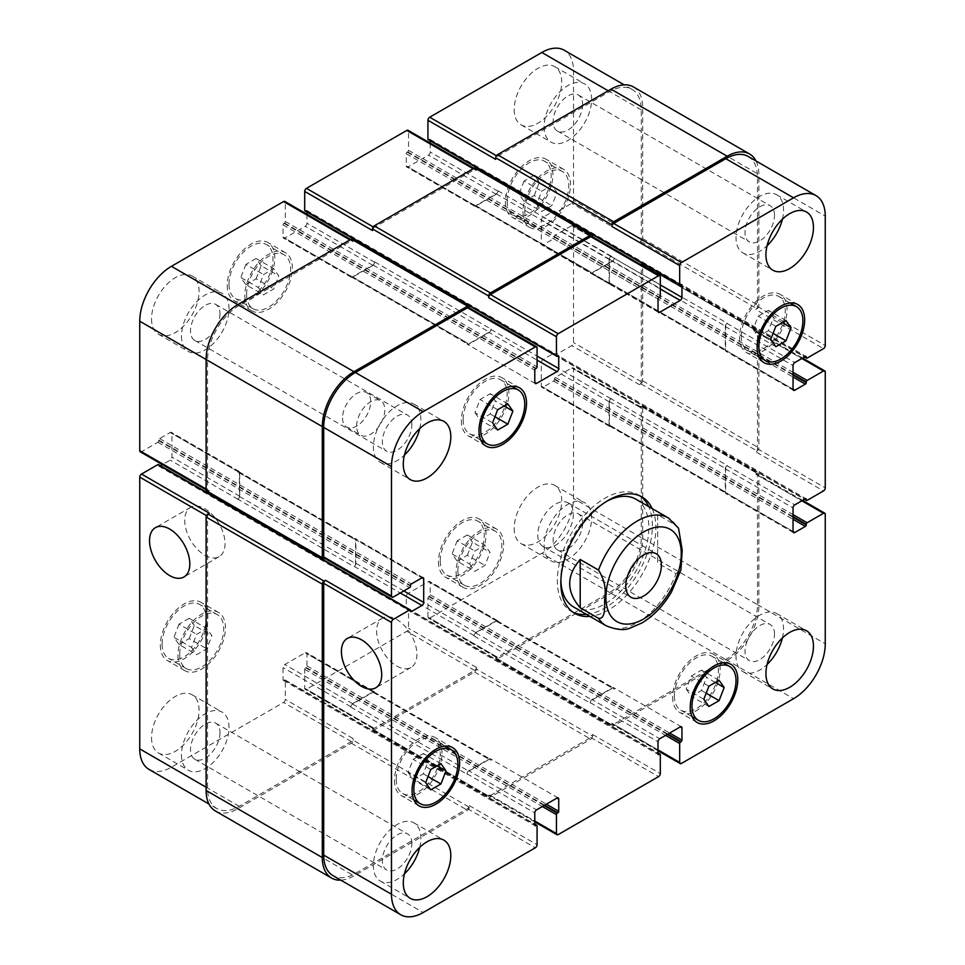 <?xml version="1.0" encoding="UTF-8"?>
<svg xmlns="http://www.w3.org/2000/svg" width="965" height="965" viewBox="0 0 965 965"><rect width="100%" height="100%" fill="white"/><g stroke="black" fill="none" stroke-linecap="round" stroke-linejoin="round"><path stroke-width="0.72" stroke-dasharray="4.83 3.62" d="M586.431 614.367A67.224 38.805 120 0 0 652.388 525.696A67.224 38.805 120 0 0 648.661 506.565M640.169 496.022A67.224 38.805 120 0 0 638.456 494.924A67.224 38.805 120 0 0 571.244 533.729A67.224 38.805 120 0 0 571.244 611.352A67.224 38.805 120 0 0 573.053 612.293M573.729 607.045A62.243 35.934 120 0 0 621.689 590.363A62.243 35.934 120 0 0 648.866 527.734A62.243 35.934 120 0 0 635.971 499.231M606.575 501.366A62.243 35.934 120 0 0 560.87 580.52M652.183 508.603A67.224 38.805 -60 0 1 655.898 527.734A67.224 38.805 -60 0 1 589.941 616.406M537.77 534.948A25.162 14.523 120 0 0 542.981 546.467A25.162 14.523 120 0 0 568.144 531.944A25.162 14.523 120 0 0 568.144 502.886A25.162 14.523 120 0 0 548.747 509.629A25.162 14.523 120 0 0 537.77 534.948M204.882 555.261A28.492 16.453 -120 0 0 219.127 556.672A28.492 16.453 -120 0 0 219.127 523.778A28.492 16.453 -120 0 0 190.636 507.325A28.492 16.453 -120 0 0 186.269 530.159A28.492 16.453 -120 0 0 204.882 555.261M396.772 666.043A28.492 16.453 -120 0 0 411.018 667.454A28.492 16.453 -120 0 0 411.018 634.56A28.492 16.453 -120 0 0 382.514 618.107A28.492 16.453 -120 0 0 378.147 640.941A28.492 16.453 -120 0 0 396.772 666.043M678.504 528.12L675.97 525.346L657.66 514.767L657.66 563.041L675.97 573.62L680.94 569.917M657.66 514.767L657.66 563.041M191.54 647.431L196.631 654.668L206.787 648.794L211.878 635.694L206.787 628.468L196.631 634.331L191.54 647.431L173.941 637.274L179.02 644.499L196.631 654.668M179.02 644.499L189.188 638.637L206.787 648.794M189.188 638.637L194.267 625.537L211.878 635.694M194.267 625.537L189.188 618.3L206.787 628.468M189.188 618.3L179.02 624.174L196.631 634.331M179.02 624.174L173.941 637.274M469.69 564.091L474.78 571.316L484.937 565.454L490.027 552.354L484.937 545.129L474.78 550.991L469.69 564.091L452.09 553.922L457.169 561.16L474.78 571.316M457.169 561.16L467.337 555.285L484.937 565.454M467.337 555.285L472.416 542.197L490.027 552.354M472.416 542.197L467.337 534.96L484.937 545.129M467.337 534.96L457.169 540.834L474.78 550.991M457.169 540.834L452.09 553.922M536.588 204.291L541.679 211.516L551.835 205.654L556.926 192.554L551.835 185.316L541.679 191.191L536.588 204.291L518.989 194.122L524.067 201.359L541.679 211.516M524.067 201.359L534.236 195.485L551.835 205.654M534.236 195.485L539.314 182.385L556.926 192.554M539.314 182.385L534.236 175.16L551.835 185.316M534.236 175.16L524.067 181.022L541.679 191.191M524.067 181.022L518.989 194.122M258.439 287.63L263.529 294.856L273.686 288.993L278.776 275.894L273.686 268.668L263.529 274.53L258.439 287.63L240.84 277.462L245.918 284.699L263.529 294.856M245.918 284.699L256.087 278.825L273.686 288.993M256.087 278.825L261.165 265.725L278.776 275.894M261.165 265.725L256.087 258.499L273.686 268.668M256.087 258.499L245.918 264.374L263.529 274.53M245.918 264.374L240.84 277.462M524.755 211.13A31.121 17.973 120 0 0 531.196 225.376A31.121 17.973 120 0 0 562.318 207.403A31.121 17.973 120 0 0 562.318 171.468A31.121 17.973 120 0 0 538.337 179.804A31.121 17.973 120 0 0 524.755 211.13M507.144 200.961A31.121 17.973 -60 0 1 520.726 169.647A31.121 17.973 -60 0 1 544.706 161.3A31.121 17.973 -60 0 1 544.706 197.234A31.121 17.973 -60 0 1 513.597 215.207A31.121 17.973 -60 0 1 507.144 200.961M522.994 212.143A33.606 19.409 120 0 0 529.954 227.523A33.606 19.409 120 0 0 563.56 208.126A33.606 19.409 120 0 0 563.56 169.309A33.606 19.409 120 0 0 537.662 178.32A33.606 19.409 120 0 0 522.994 212.143M505.383 201.975A33.606 19.409 120 0 0 512.343 217.366A33.606 19.409 120 0 0 545.961 197.958A33.606 19.409 120 0 0 545.961 159.153A33.606 19.409 120 0 0 520.063 168.151A33.606 19.409 120 0 0 505.383 201.975M246.606 294.47A31.121 17.973 120 0 0 253.047 308.716A31.121 17.973 120 0 0 284.168 290.742A31.121 17.973 120 0 0 284.168 254.808A31.121 17.973 120 0 0 260.188 263.143A31.121 17.973 120 0 0 246.606 294.47M228.995 284.301A31.121 17.973 -60 0 1 242.577 252.987A31.121 17.973 -60 0 1 266.557 244.652A31.121 17.973 -60 0 1 266.557 280.586A31.121 17.973 -60 0 1 235.448 298.547A31.121 17.973 -60 0 1 228.995 284.301M244.845 295.483A33.606 19.409 120 0 0 251.805 310.875A33.606 19.409 120 0 0 285.411 291.466A33.606 19.409 120 0 0 285.411 252.649A33.606 19.409 120 0 0 259.513 261.66A33.606 19.409 120 0 0 244.845 295.483M227.233 285.314A33.606 19.409 120 0 0 234.193 300.706A33.606 19.409 120 0 0 267.812 281.298A33.606 19.409 120 0 0 267.812 242.492A33.606 19.409 120 0 0 241.901 251.491A33.606 19.409 120 0 0 227.233 285.314M179.707 654.27A31.121 17.973 120 0 0 186.149 668.516A31.121 17.973 120 0 0 217.27 650.555A31.121 17.973 120 0 0 217.27 614.609A31.121 17.973 120 0 0 193.29 622.956A31.121 17.973 120 0 0 179.707 654.27M162.096 644.101A31.121 17.973 -60 0 1 175.69 612.787A31.121 17.973 -60 0 1 199.671 604.452A31.121 17.973 -60 0 1 199.671 640.386A31.121 17.973 -60 0 1 168.549 658.347A31.121 17.973 -60 0 1 162.096 644.101M177.946 655.283A33.606 19.409 120 0 0 184.906 670.675A33.606 19.409 120 0 0 218.512 651.266A33.606 19.409 120 0 0 218.512 612.461A33.606 19.409 120 0 0 192.614 621.46A33.606 19.409 120 0 0 177.946 655.283M160.335 645.127A33.606 19.409 120 0 0 167.295 660.506A33.606 19.409 120 0 0 200.913 641.11A33.606 19.409 120 0 0 200.913 602.293A33.606 19.409 120 0 0 175.015 611.303A33.606 19.409 120 0 0 160.335 645.127M457.856 570.93A31.121 17.973 120 0 0 464.298 585.176A31.121 17.973 120 0 0 495.419 567.203A31.121 17.973 120 0 0 495.419 531.269A31.121 17.973 120 0 0 471.439 539.604A31.121 17.973 120 0 0 457.856 570.93M440.245 560.762A31.121 17.973 -60 0 1 453.84 529.447A31.121 17.973 -60 0 1 477.82 521.112A31.121 17.973 -60 0 1 477.82 557.046A31.121 17.973 -60 0 1 446.699 575.007A31.121 17.973 -60 0 1 440.245 560.762M456.095 571.943A33.606 19.409 120 0 0 463.055 587.335A33.606 19.409 120 0 0 496.661 567.927A33.606 19.409 120 0 0 496.661 529.122A33.606 19.409 120 0 0 470.763 538.12A33.606 19.409 120 0 0 456.095 571.943M438.484 561.775A33.606 19.409 120 0 0 445.444 577.167A33.606 19.409 120 0 0 479.062 557.758A33.606 19.409 120 0 0 479.062 518.953A33.606 19.409 120 0 0 453.164 527.952A33.606 19.409 120 0 0 438.484 561.775M544.115 545.514A33.606 19.409 120 0 0 551.075 560.906A33.606 19.409 120 0 0 584.681 541.498A33.606 19.409 120 0 0 584.681 502.693A33.606 19.409 120 0 0 558.783 511.691A33.606 19.409 120 0 0 544.115 545.514M582.631 523.283A20.856 12.038 -60 0 1 573.524 544.272A20.856 12.038 -60 0 1 557.456 549.857A20.856 12.038 -60 0 1 557.456 525.78A20.856 12.038 -60 0 1 578.312 513.742A20.856 12.038 -60 0 1 582.631 523.283M514.188 528.241A33.606 19.409 120 0 0 521.148 543.621A33.606 19.409 120 0 0 554.754 524.224A33.606 19.409 120 0 0 554.754 485.407A33.606 19.409 120 0 0 528.856 494.418A33.606 19.409 120 0 0 514.188 528.241M151.541 737.61A33.606 19.409 120 0 0 158.501 753.002A33.606 19.409 120 0 0 192.107 733.593A33.606 19.409 120 0 0 192.107 694.788A33.606 19.409 120 0 0 166.209 703.787A33.606 19.409 120 0 0 151.541 737.61M181.468 754.895A33.606 19.409 120 0 0 188.428 770.275A33.606 19.409 120 0 0 222.034 750.879A33.606 19.409 120 0 0 222.034 712.061A33.606 19.409 120 0 0 196.136 721.072A33.606 19.409 120 0 0 181.468 754.895M219.972 732.664A20.856 12.038 -60 0 1 210.877 753.641A20.856 12.038 -60 0 1 194.809 759.226A20.856 12.038 -60 0 1 194.809 735.149A20.856 12.038 -60 0 1 215.653 723.111A20.856 12.038 -60 0 1 219.972 732.664M181.468 336.134A33.606 19.409 120 0 0 188.428 351.525A33.606 19.409 120 0 0 222.034 332.117A33.606 19.409 120 0 0 222.034 293.312A33.606 19.409 120 0 0 196.136 302.31A33.606 19.409 120 0 0 181.468 336.134M219.972 313.902A20.856 12.038 -60 0 1 210.877 334.891A20.856 12.038 -60 0 1 194.809 340.476A20.856 12.038 -60 0 1 194.809 316.399A20.856 12.038 -60 0 1 215.653 304.361A20.856 12.038 -60 0 1 219.972 313.902M151.541 318.86A33.606 19.409 120 0 0 158.501 334.252A33.606 19.409 120 0 0 192.107 314.843A33.606 19.409 120 0 0 192.107 276.026A33.606 19.409 120 0 0 166.209 285.037A33.606 19.409 120 0 0 151.541 318.86M514.188 109.491A33.606 19.409 120 0 0 521.148 124.871A33.606 19.409 120 0 0 554.754 105.462A33.606 19.409 120 0 0 554.754 66.657A33.606 19.409 120 0 0 528.856 75.656A33.606 19.409 120 0 0 514.188 109.491M544.115 126.765A33.606 19.409 120 0 0 551.075 142.145A33.606 19.409 120 0 0 584.681 122.748A33.606 19.409 120 0 0 584.681 83.931A33.606 19.409 120 0 0 558.783 92.942A33.606 19.409 120 0 0 544.115 126.765M582.631 104.534A20.856 12.038 -60 0 1 573.524 125.51A20.856 12.038 -60 0 1 557.456 131.107A20.856 12.038 -60 0 1 557.456 107.019A20.856 12.038 -60 0 1 578.312 94.98A20.856 12.038 -60 0 1 582.631 104.534M149.02 769.407A44.812 25.874 120 0 0 171.432 767.187L283.565 702.448A2.485 1.435 120 0 0 285.326 699.396L285.326 680.494A1.242 0.724 120 0 0 284.446 679.987L283.927 680.289A1.242 0.724 -60 0 1 283.047 679.782L283.047 667.587A2.485 1.435 -60 0 1 284.808 664.535L305.23 652.75A2.485 1.435 -60 0 1 306.472 652.63A2.485 1.435 -60 0 1 306.979 653.763L306.979 665.959A1.242 0.724 -60 0 1 306.098 667.49L305.579 667.792A1.242 0.724 120 0 0 304.699 669.312L304.699 688.214A2.485 1.435 120 0 0 305.205 689.36A2.485 1.435 120 0 0 306.46 689.239L406.796 631.303A2.485 1.435 120 0 0 408.557 628.251L408.557 609.349A1.242 0.724 120 0 0 407.676 608.843L407.158 609.144A1.242 0.724 -60 0 1 406.277 608.638L406.277 596.442A2.485 1.435 -60 0 1 408.038 593.391L428.46 581.606A2.485 1.435 -60 0 1 429.702 581.473A2.485 1.435 -60 0 1 430.209 582.619L430.209 594.814A1.242 0.724 -60 0 1 429.341 596.334L428.81 596.647A1.242 0.724 120 0 0 427.929 598.167L427.929 617.069A2.485 1.435 120 0 0 428.448 618.215A2.485 1.435 120 0 0 429.69 618.095L541.823 553.343A44.812 25.874 120 0 0 573.512 498.459L573.512 368.968A2.485 1.435 120 0 0 573.005 367.834A2.485 1.435 120 0 0 571.75 367.955L555.382 377.411A1.242 0.724 120 0 0 554.501 378.931L554.501 379.547A1.242 0.724 -60 0 1 553.62 381.066L543.054 387.17A2.485 1.435 -60 0 1 541.811 387.291A2.485 1.435 -60 0 1 541.305 386.145L541.305 362.563A2.485 1.435 -60 0 1 543.054 359.523L553.62 353.419A1.242 0.724 -60 0 1 554.501 353.926L554.501 354.541A1.242 0.724 120 0 0 555.382 355.048L571.75 345.591A2.485 1.435 120 0 0 573.512 342.551L573.512 226.678A2.485 1.435 120 0 0 573.005 225.533A2.485 1.435 120 0 0 571.75 225.665L555.382 235.11A1.242 0.724 120 0 0 554.501 236.642L554.501 237.245A1.242 0.724 -60 0 1 553.62 238.777L543.054 244.869A2.485 1.435 -60 0 1 541.811 244.989A2.485 1.435 -60 0 1 541.305 243.856L541.305 220.273A2.485 1.435 -60 0 1 543.054 217.222L553.62 211.13A1.242 0.724 -60 0 1 554.501 211.637L554.501 212.24A1.242 0.724 120 0 0 555.382 212.746L571.75 203.301A2.485 1.435 120 0 0 573.512 200.25L573.512 70.759A44.812 25.874 120 0 0 564.236 50.252M160.528 465.721L159.635 466.24A1.242 0.724 -60 0 1 158.755 465.733L158.755 465.118A1.242 0.724 120 0 0 158.501 464.551M140.263 451.825A2.485 1.435 120 0 0 141.505 451.704L157.874 442.247A1.242 0.724 120 0 0 158.755 440.728L158.755 440.112A1.242 0.724 -60 0 1 159.635 438.593L170.202 432.489A2.485 1.435 -60 0 1 171.444 432.368A2.485 1.435 -60 0 1 171.963 433.514L171.963 457.084A2.485 1.435 -60 0 1 170.202 460.136L162.422 464.623M306.979 214.242L306.979 223.217A2.485 1.435 -60 0 1 305.23 226.268L284.808 238.053A2.485 1.435 -60 0 1 283.553 238.186A2.485 1.435 -60 0 1 283.047 237.04L283.047 224.845A1.242 0.724 -60 0 1 283.927 223.325L284.446 223.012A1.242 0.724 120 0 0 285.326 221.492L285.326 202.59A2.485 1.435 120 0 0 284.82 201.444M304.952 210.877A1.242 0.724 120 0 0 305.579 210.816L306.098 210.515A1.242 0.724 -60 0 1 306.979 211.021L306.979 212.047M430.209 143.097L430.209 152.072A2.485 1.435 -60 0 1 428.46 155.124L408.038 166.909A2.485 1.435 -60 0 1 406.784 167.029A2.485 1.435 -60 0 1 406.277 165.896L406.277 153.7A1.242 0.724 -60 0 1 407.158 152.168L407.676 151.867A1.242 0.724 120 0 0 408.557 150.347L408.557 131.433A2.485 1.435 120 0 0 408.05 130.299M428.183 139.732A1.242 0.724 120 0 0 428.81 139.672L429.341 139.37A1.242 0.724 -60 0 1 430.209 139.877L430.209 140.902M342.551 417.966A19.915 11.496 120 0 0 346.664 427.073A19.915 11.496 120 0 0 366.591 415.577A19.915 11.496 120 0 0 366.591 392.574A19.915 11.496 120 0 0 351.236 397.918A19.915 11.496 120 0 0 342.551 417.966M408.074 772.446L413.165 779.684L423.321 773.809L428.412 760.71L423.321 753.484L413.165 759.346L408.074 772.446L425.686 782.615M430.764 789.84L413.165 779.684M428.038 776.536L423.321 773.809M437.205 765.788L428.412 760.71M440.933 763.641L423.321 753.484M430.764 769.515L413.165 759.346M686.224 689.106L691.314 696.332L701.471 690.47L706.561 677.37L701.471 670.144L691.314 676.007L686.224 689.106L703.835 699.275M708.913 706.501L691.314 696.332M706.187 693.196L701.471 690.47M715.355 682.448L706.561 677.37M719.082 680.301L701.471 670.144M708.913 686.175L691.314 676.007M753.122 329.306L758.213 336.532L768.369 330.669L773.46 317.569L768.369 310.332L758.213 316.206L753.122 329.306L770.733 339.463M775.812 346.7L758.213 336.532M773.086 333.383L768.369 330.669M782.253 322.648L773.46 317.569M785.98 320.501L768.369 310.332M775.812 326.363L758.213 316.206M474.973 412.646L480.063 419.871L490.22 414.009L495.31 400.909L490.22 393.684L480.063 399.546L474.973 412.646L492.584 422.803M497.663 430.04L480.063 419.871M494.936 416.735L490.22 414.009M504.104 405.988L495.31 400.909M507.831 403.84L490.22 393.684M497.663 409.715L480.063 399.546M741.289 336.134A31.121 17.973 120 0 0 747.73 350.392A31.121 17.973 120 0 0 778.851 332.418A31.121 17.973 120 0 0 778.851 296.484A31.121 17.973 120 0 0 754.871 304.819A31.121 17.973 120 0 0 741.289 336.134M739.528 337.159A33.606 19.409 120 0 0 746.488 352.539A33.606 19.409 120 0 0 780.094 333.142A33.606 19.409 120 0 0 780.094 294.325A33.606 19.409 120 0 0 754.196 303.336A33.606 19.409 120 0 0 739.528 337.159M463.14 419.486A31.121 17.973 120 0 0 469.581 433.731A31.121 17.973 120 0 0 500.702 415.758A31.121 17.973 120 0 0 500.702 379.824A31.121 17.973 120 0 0 476.722 388.159A31.121 17.973 120 0 0 463.14 419.486M461.379 420.499A33.606 19.409 120 0 0 468.339 435.878A33.606 19.409 120 0 0 501.945 416.482A33.606 19.409 120 0 0 501.945 377.665A33.606 19.409 120 0 0 476.047 386.675A33.606 19.409 120 0 0 461.379 420.499M396.241 779.286A31.121 17.973 120 0 0 402.682 793.532A31.121 17.973 120 0 0 433.804 775.558A31.121 17.973 120 0 0 433.804 739.624A31.121 17.973 120 0 0 409.823 747.972A31.121 17.973 120 0 0 396.241 779.286M394.48 780.299A33.606 19.409 120 0 0 401.44 795.691A33.606 19.409 120 0 0 435.046 776.282A33.606 19.409 120 0 0 435.046 737.477A33.606 19.409 120 0 0 409.148 746.476A33.606 19.409 120 0 0 394.48 780.299M674.39 695.946A31.121 17.973 120 0 0 680.832 710.192A31.121 17.973 120 0 0 711.953 692.219A31.121 17.973 120 0 0 711.953 656.284A31.121 17.973 120 0 0 687.973 664.62A31.121 17.973 120 0 0 674.39 695.946M672.629 696.959A33.606 19.409 120 0 0 679.589 712.351A33.606 19.409 120 0 0 713.195 692.942A33.606 19.409 120 0 0 713.195 654.125A33.606 19.409 120 0 0 687.297 663.136A33.606 19.409 120 0 0 672.629 696.959M782.386 637.974A33.606 19.409 120 0 0 776.572 613.475A33.606 19.409 120 0 0 750.674 622.485A33.606 19.409 120 0 0 736.005 656.309A33.606 19.409 120 0 0 742.966 671.688A33.606 19.409 120 0 0 767.078 664.475M774.509 634.065A20.856 12.038 120 0 0 770.191 624.524A20.856 12.038 120 0 0 749.347 636.562A20.856 12.038 120 0 0 749.347 660.639A20.856 12.038 120 0 0 765.414 655.054A20.856 12.038 120 0 0 774.509 634.065M782.386 219.224A33.606 19.409 120 0 0 776.572 194.725A33.606 19.409 120 0 0 750.674 203.724A33.606 19.409 120 0 0 736.005 237.547A33.606 19.409 120 0 0 742.966 252.939A33.606 19.409 120 0 0 767.078 245.713M774.509 215.316A20.856 12.038 120 0 0 770.191 205.774A20.856 12.038 120 0 0 749.347 217.813A20.856 12.038 120 0 0 749.347 241.889A20.856 12.038 120 0 0 765.414 236.304A20.856 12.038 120 0 0 774.509 215.316M419.727 428.593A33.606 19.409 120 0 0 413.925 404.094A33.606 19.409 120 0 0 388.026 413.104A33.606 19.409 120 0 0 373.358 446.928A33.606 19.409 120 0 0 380.319 462.307A33.606 19.409 120 0 0 404.431 455.094M411.862 424.684A20.856 12.038 120 0 0 407.544 415.143A20.856 12.038 120 0 0 386.688 427.181A20.856 12.038 120 0 0 386.688 451.258A20.856 12.038 120 0 0 402.767 445.673A20.856 12.038 120 0 0 411.862 424.684M419.727 847.354A33.606 19.409 120 0 0 413.925 822.856A33.606 19.409 120 0 0 388.026 831.854A33.606 19.409 120 0 0 373.358 865.677A33.606 19.409 120 0 0 380.319 881.069A33.606 19.409 120 0 0 404.431 873.844M411.862 843.446A20.856 12.038 120 0 0 407.544 833.893A20.856 12.038 120 0 0 386.688 845.943A20.856 12.038 120 0 0 386.688 870.02A20.856 12.038 120 0 0 402.767 864.435A20.856 12.038 120 0 0 411.862 843.446M356.628 426.096A19.915 11.496 -60 0 1 365.325 406.048A19.915 11.496 -60 0 1 380.668 400.716A19.915 11.496 -60 0 1 380.668 423.707A19.915 11.496 -60 0 1 360.753 435.203A19.915 11.496 -60 0 1 356.628 426.096M748.201 156.463A44.812 25.874 -60 0 1 757.477 176.969L757.477 306.46A2.485 1.435 -60 0 1 755.716 309.512L823.495 348.642M612.425 261.334A2.485 1.435 120 0 0 614.186 258.282L614.186 257.872A2.485 1.435 120 0 1 612.425 260.924L592.003 272.721A2.485 1.435 120 0 1 590.749 272.842A2.485 1.435 120 0 1 590.242 271.696L590.242 272.106A2.485 1.435 120 0 0 590.749 273.252A2.485 1.435 120 0 0 592.003 273.119L612.425 261.334L660.301 288.981M592.015 236.509A2.485 1.435 -60 0 1 592.522 237.655L660.301 276.786M489.195 332.479A2.485 1.435 120 0 0 490.956 329.427L490.956 329.029A2.485 1.435 120 0 1 489.195 332.069L468.773 343.866A2.485 1.435 120 0 1 467.518 343.986A2.485 1.435 120 0 1 467.012 342.84L467.012 343.25A2.485 1.435 120 0 0 467.518 344.396A2.485 1.435 120 0 0 468.773 344.264L489.195 332.479L537.071 360.126M468.785 307.654A2.485 1.435 -60 0 1 469.292 308.8L537.071 347.931M324.735 558.337L325.47 557.915A2.485 1.435 -60 0 1 324.228 558.035M355.928 539.725A2.485 1.435 120 0 0 355.409 538.579A2.485 1.435 120 0 0 354.167 538.699L353.817 538.904A2.485 1.435 120 0 1 355.06 538.784A2.485 1.435 120 0 1 355.566 539.93L355.566 563.5A2.485 1.435 120 0 1 353.817 566.552L354.167 566.346A2.485 1.435 120 0 0 355.928 563.307L355.928 539.725L421.946 577.83L354.167 538.699M215.388 810.986A44.812 25.874 120 0 0 237.8 808.767L351.344 743.207A2.485 1.435 120 0 0 353.106 740.155L469.292 807.235L469.292 805.606A2.485 1.435 -60 0 1 467.53 808.658L355.397 873.409A44.812 25.874 -60 0 1 332.985 875.629M468.773 770.746A2.485 1.435 120 0 0 467.012 773.797L467.012 774.207A2.485 1.435 120 0 1 468.773 771.156L489.195 759.371A2.485 1.435 120 0 1 490.437 759.238A2.485 1.435 120 0 1 490.956 760.384L490.956 759.974A2.485 1.435 120 0 0 490.437 758.84A2.485 1.435 120 0 0 489.195 758.96L468.773 770.746L536.54 809.876M476.336 669.01L476.336 667.382A2.485 1.435 120 0 1 474.575 670.434L374.227 728.37A2.485 1.435 120 0 1 372.985 728.491A2.485 1.435 120 0 1 372.478 727.345L372.478 728.973A2.485 1.435 120 0 0 372.985 730.119A2.485 1.435 120 0 0 374.227 729.986L474.575 672.062A2.485 1.435 120 0 0 476.336 669.01L592.522 736.09L592.522 734.462A2.485 1.435 -60 0 1 590.773 737.513L490.425 795.45A2.485 1.435 -60 0 1 489.183 795.57A2.485 1.435 -60 0 1 488.664 794.436L534.791 821.058M592.003 699.601A2.485 1.435 120 0 0 590.242 702.653L590.242 703.063A2.485 1.435 120 0 1 592.003 700.011L612.425 688.214A2.485 1.435 120 0 1 613.668 688.093A2.485 1.435 120 0 1 614.186 689.239L614.186 688.829A2.485 1.435 120 0 0 613.668 687.683A2.485 1.435 120 0 0 612.425 687.816L592.003 699.601L659.771 738.732M640.941 406.277L639.53 407.085A2.485 1.435 120 0 1 640.772 406.965A2.485 1.435 120 0 1 641.291 408.099L641.291 537.589A44.812 25.874 120 0 1 609.603 592.474L497.47 657.225A2.485 1.435 120 0 1 496.215 657.346A2.485 1.435 120 0 1 495.708 656.2L495.708 657.828A2.485 1.435 120 0 0 496.215 658.974A2.485 1.435 120 0 0 497.47 658.842L611.014 593.294A44.812 25.874 120 0 0 642.702 538.41L642.702 407.29A2.485 1.435 120 0 0 642.183 406.144A2.485 1.435 120 0 0 640.941 406.277L757.127 473.357L755.716 474.165A2.485 1.435 -60 0 1 756.97 474.044A2.485 1.435 -60 0 1 757.477 475.178L757.477 604.669A44.812 25.874 -60 0 1 725.789 659.553L613.656 724.305A2.485 1.435 -60 0 1 612.413 724.425A2.485 1.435 -60 0 1 611.894 723.28L658.021 749.914M725.27 492.355A2.485 1.435 120 0 0 725.776 493.501A2.485 1.435 120 0 0 727.031 493.38L727.381 493.175A2.485 1.435 120 0 1 726.126 493.296A2.485 1.435 120 0 1 725.62 492.162L725.62 468.58A2.485 1.435 120 0 1 727.381 465.528L727.031 465.733A2.485 1.435 120 0 0 725.27 468.785L725.27 492.355L793.037 531.486L727.031 493.38M640.941 263.976L639.53 264.796A2.485 1.435 120 0 1 640.772 264.663A2.485 1.435 120 0 1 641.291 265.809L641.291 381.682A2.485 1.435 120 0 1 639.53 384.721L640.941 383.913A2.485 1.435 120 0 0 642.702 380.861L642.702 264.989A2.485 1.435 120 0 0 642.183 263.855A2.485 1.435 120 0 0 640.941 263.976L757.127 331.055L755.716 331.876A2.485 1.435 -60 0 1 756.97 331.743A2.485 1.435 -60 0 1 757.477 332.889L757.477 448.761A2.485 1.435 -60 0 1 755.716 451.801L823.495 490.932M725.27 350.066A2.485 1.435 120 0 0 725.776 351.2A2.485 1.435 120 0 0 727.031 351.079L727.381 350.874A2.485 1.435 120 0 1 726.126 351.007A2.485 1.435 120 0 1 725.62 349.861L725.62 326.279A2.485 1.435 120 0 1 727.381 323.227L727.031 323.432A2.485 1.435 120 0 0 725.27 326.484L725.27 350.066L793.037 389.197L727.031 351.079M469.292 307.956L469.292 308.8M592.522 236.811L592.522 237.655M756.017 160.974A44.812 25.874 -60 0 1 758.888 174.532L758.888 305.652A2.485 1.435 -60 0 1 757.127 308.704L755.716 309.512M757.127 331.055A2.485 1.435 -60 0 1 758.369 330.935A2.485 1.435 -60 0 1 758.888 332.081L758.888 447.941A2.485 1.435 -60 0 1 757.127 450.993L755.716 451.801M757.127 473.357A2.485 1.435 -60 0 1 758.369 473.236A2.485 1.435 -60 0 1 758.888 474.37L758.888 605.489A44.812 25.874 -60 0 1 727.2 660.374L613.656 725.921A2.485 1.435 -60 0 1 612.413 726.054A2.485 1.435 -60 0 1 611.894 724.908L611.894 723.28M592.522 736.09A2.485 1.435 -60 0 1 590.773 739.142L490.425 797.078A2.485 1.435 -60 0 1 489.183 797.199A2.485 1.435 -60 0 1 488.664 796.053L488.664 794.436M469.292 807.235A2.485 1.435 -60 0 1 467.53 810.286L353.986 875.846A44.812 25.874 -60 0 1 340.814 880.14M633.414 86.934A44.812 25.874 120 0 1 642.702 107.453L642.702 238.572A2.485 1.435 120 0 1 640.941 241.612L639.53 242.432A2.485 1.435 120 0 0 641.291 239.38L641.291 109.889A44.812 25.874 120 0 0 632.015 89.371A44.812 25.874 120 0 0 609.603 91.591L497.47 156.342A2.485 1.435 120 0 0 495.708 159.394M474.044 204.616A2.485 1.435 -60 0 0 474.563 205.762A2.485 1.435 -60 0 0 475.805 205.629L496.227 193.844A2.485 1.435 -60 0 0 497.988 190.793L497.988 191.203A2.485 1.435 -60 0 1 496.227 194.255L475.805 206.04A2.485 1.435 -60 0 1 474.563 206.16A2.485 1.435 -60 0 1 474.044 205.026L590.242 271.696M475.817 167.801A2.485 1.435 120 0 1 476.336 168.947L476.336 170.564A2.485 1.435 120 0 0 475.817 169.43A2.485 1.435 120 0 0 474.575 169.55L374.227 227.487A2.485 1.435 120 0 0 372.478 230.539M350.814 275.761A2.485 1.435 -60 0 0 351.332 276.907A2.485 1.435 -60 0 0 352.575 276.786L372.997 264.989A2.485 1.435 -60 0 0 374.758 261.937L374.758 262.347A2.485 1.435 -60 0 1 372.997 265.399L352.575 277.184A2.485 1.435 -60 0 1 351.332 277.317A2.485 1.435 -60 0 1 350.814 276.171L467.012 342.84M352.587 238.946A2.485 1.435 120 0 1 353.106 240.092L353.106 241.72A2.485 1.435 120 0 0 352.587 240.575A2.485 1.435 120 0 0 351.344 240.695L239.211 305.447A44.812 25.874 120 0 0 207.523 360.331L207.523 489.822A2.485 1.435 120 0 0 208.03 490.956A2.485 1.435 120 0 0 209.284 490.835L141.505 451.704M237.619 499.472A2.485 1.435 -60 0 0 239.38 496.42L239.38 472.838A2.485 1.435 -60 0 0 238.874 471.704A2.485 1.435 -60 0 0 237.619 471.825L237.969 471.62A2.485 1.435 -60 0 1 239.224 471.499A2.485 1.435 -60 0 1 239.73 472.645L239.73 496.215A2.485 1.435 -60 0 1 237.969 499.267L353.817 566.552M209.284 513.199A2.485 1.435 120 0 0 207.523 516.239L207.523 788.031A44.812 25.874 120 0 0 216.799 808.537A44.812 25.874 120 0 0 239.211 806.318L351.344 741.578A2.485 1.435 120 0 0 353.106 738.527L285.326 699.396M374.758 693.304A2.485 1.435 -60 0 0 374.251 692.158A2.485 1.435 -60 0 0 372.997 692.279L352.575 704.076A2.485 1.435 -60 0 0 350.814 707.128L350.814 706.718A2.485 1.435 -60 0 1 352.575 703.666L372.997 691.881A2.485 1.435 -60 0 1 374.251 691.748A2.485 1.435 -60 0 1 374.758 692.894L490.956 760.384M497.988 622.16A2.485 1.435 -60 0 0 497.482 621.014A2.485 1.435 -60 0 0 496.227 621.134L475.805 632.931A2.485 1.435 -60 0 0 474.044 635.971L474.044 635.573A2.485 1.435 -60 0 1 475.805 632.521L496.227 620.736A2.485 1.435 -60 0 1 497.482 620.604A2.485 1.435 -60 0 1 497.988 621.75L614.186 689.239M611.183 398.449A2.485 1.435 -60 0 0 609.434 401.5L609.434 425.07A2.485 1.435 -60 0 0 609.94 426.216A2.485 1.435 -60 0 0 611.183 426.096L610.833 426.301A2.485 1.435 -60 0 1 609.591 426.421A2.485 1.435 -60 0 1 609.072 425.276L609.072 401.693A2.485 1.435 -60 0 1 610.833 398.654L727.381 465.528M611.183 256.147A2.485 1.435 -60 0 0 609.434 259.199L609.434 282.781A2.485 1.435 -60 0 0 609.94 283.915A2.485 1.435 -60 0 0 611.183 283.794L610.833 284A2.485 1.435 -60 0 1 609.591 284.12A2.485 1.435 -60 0 1 609.072 282.986L609.072 259.404A2.485 1.435 -60 0 1 610.833 256.352L727.381 323.227M206.631 491.764A2.485 1.435 120 0 0 207.873 491.643L209.284 490.835M353.106 740.155L353.106 738.527M606.117 625.742A62.243 35.934 120 0 0 675.97 573.62M675.97 525.346A62.243 35.934 120 0 0 668.359 517.94M757.477 176.969L825.256 216.1M614.186 258.282L660.301 284.916M592.003 273.119L590.242 272.106M490.956 329.427L537.071 356.061M468.773 344.264L467.012 343.25M325.47 557.915L393.25 597.045M355.928 563.307L403.804 590.942M354.167 566.346L400.282 592.98M355.397 873.409L423.177 912.528M467.53 808.658L535.31 847.789M469.292 805.606L537.071 844.737M467.012 773.797L534.791 812.928M489.195 758.96L490.956 759.974M490.425 795.45L558.204 834.58M590.773 737.513L658.54 776.644M592.522 734.462L660.301 773.592M590.242 702.653L658.021 741.783M612.425 687.816L614.186 688.829M613.656 724.305L681.435 763.436M725.789 659.553L793.568 698.684M757.477 604.669L825.256 643.8M757.477 475.178L825.256 514.309M755.716 474.165L801.843 500.799M725.27 468.785L793.037 507.916M727.031 465.733L794.798 504.864M757.477 448.761L825.256 487.892M757.477 332.889L825.256 372.02M755.716 331.876L801.843 358.498M725.27 326.484L793.037 365.614M727.031 323.432L794.798 362.563M757.477 306.46L825.256 345.591M609.603 91.591L608.191 90.782M641.291 109.889L573.512 70.759M497.47 156.342L496.408 155.727M497.988 191.203L430.209 152.072M496.227 194.255L428.46 155.124M475.805 206.04L408.038 166.909M474.044 205.026L406.277 165.896M474.575 169.55L473.164 168.742M476.336 170.564L408.557 131.433M374.227 227.487L373.178 226.872M374.758 262.347L306.979 223.217M372.997 265.399L305.23 226.268M352.575 277.184L284.808 238.053M350.814 276.171L283.047 237.04M351.344 240.695L349.933 239.887M353.106 241.72L285.326 202.59M239.211 305.447L237.8 304.626M207.523 360.331L206.112 359.511M207.523 489.822L206.112 489.002M237.969 471.62L170.202 432.489M239.73 472.645L171.963 433.514M239.73 496.215L171.963 457.084M237.969 499.267L170.202 460.136M207.523 516.239L206.462 515.636M207.523 788.031L206.112 787.211M239.211 806.318L171.432 767.187M351.344 741.578L283.565 702.448M350.814 706.718L283.047 667.587M352.575 703.666L284.808 664.535M372.997 691.881L305.23 652.75M374.758 692.894L306.979 653.763M374.227 728.37L306.46 689.239M372.478 727.345L304.699 688.214M474.575 670.434L406.796 631.303M476.336 667.382L408.557 628.251M474.044 635.573L406.277 596.442M475.805 632.521L408.038 593.391M496.227 620.736L428.46 581.606M497.988 621.75L430.209 582.619M497.47 657.225L429.69 618.095M495.708 656.2L427.929 617.069M609.603 592.474L541.823 553.343M641.291 537.589L573.512 498.459M641.291 408.099L573.512 368.968M639.53 407.085L571.75 367.955M610.833 426.301L543.054 387.17M609.072 425.276L541.305 386.145M609.072 401.693L541.305 362.563M610.833 398.654L543.054 359.523M641.291 381.682L573.512 342.551M639.53 384.721L571.75 345.591M641.291 265.809L573.512 226.678M639.53 264.796L571.75 225.665M610.833 284L543.054 244.869M609.072 282.986L541.305 243.856M609.072 259.404L541.305 220.273M610.833 256.352L543.054 217.222M641.291 239.38L573.512 200.25M639.53 242.432L571.75 203.301M158.755 465.118L410.499 610.459M158.755 465.733L159.635 466.24M239.38 496.42L355.566 563.5M239.38 472.838L355.566 539.93M237.619 471.825L353.817 538.904M159.635 438.593L411.38 583.934M158.755 440.112L410.499 585.453M158.755 440.728L410.499 586.069M157.874 442.247L409.618 587.589M207.873 491.643L324.059 558.723M353.106 240.092L469.292 307.172M285.326 221.492L537.071 366.833M284.446 223.012L536.19 368.353M283.927 223.325L535.659 368.666M283.047 224.845L534.791 370.186M352.575 276.786L468.773 343.866M372.997 264.989L489.195 332.069M374.758 261.937L490.956 329.029M306.979 211.021L306.098 210.515M305.579 210.816L557.324 356.157M476.336 168.947L592.522 236.027M408.557 150.347L660.301 295.688M407.676 151.867L659.421 297.208M407.158 152.168L658.902 297.51M406.277 153.7L658.021 299.041M475.805 205.629L592.003 272.721M496.227 193.844L612.425 260.924M497.988 190.793L614.186 257.872M430.209 139.877L681.073 284.711L429.341 139.37M428.81 139.672L680.554 285.013M642.702 107.453L758.888 174.532M642.702 238.572L758.888 305.652M640.941 241.612L757.127 308.704M555.382 212.746L807.126 358.099M554.501 212.24L804.834 356.773M554.501 211.637L553.62 211.13M609.434 259.199L725.62 326.279M609.434 282.781L725.62 349.861M611.183 283.794L727.381 350.874M553.62 238.777L793.037 377.001M554.501 237.245L793.037 374.963M554.501 236.642L793.037 374.36M555.382 235.11L793.037 372.321M642.702 264.989L758.888 332.081M642.702 380.861L758.888 447.941M640.941 383.913L757.127 450.993M555.382 355.048L807.126 500.389M554.501 354.541L804.834 499.062M554.501 353.926L553.62 353.419M609.434 401.5L725.62 468.58M609.434 425.07L725.62 492.162M611.183 426.096L727.381 493.175M553.62 381.066L793.037 519.291M554.501 379.547L793.037 517.264M554.501 378.931L793.037 516.649M555.382 377.411L793.037 514.622M642.702 407.29L758.888 474.37M642.702 538.41L758.888 605.489M611.014 593.294L727.2 660.374M497.47 658.842L613.656 725.921M495.708 657.828L611.894 724.908M427.929 598.167L665.585 735.378M428.81 596.647L667.346 734.365M429.341 596.334L667.876 734.051M430.209 594.814L669.638 733.038M496.227 621.134L612.425 688.214M475.805 632.931L592.003 700.011M474.044 635.971L590.242 703.063M406.277 608.638L407.158 609.144M407.676 608.843L658.021 753.363M408.557 609.349L660.301 754.69M474.575 672.062L590.773 739.142M374.227 729.986L490.425 797.078M372.478 728.973L488.664 796.053M304.699 669.312L542.354 806.523M305.579 667.792L544.115 805.51M306.098 667.49L544.646 805.208M306.979 665.959L546.407 804.183M372.997 692.279L489.195 759.371M352.575 704.076L468.773 771.156M350.814 707.128L467.012 774.207M283.047 679.782L283.927 680.289M284.446 679.987L534.791 824.52M285.326 680.494L537.071 825.835M351.344 743.207L467.53 810.286M237.8 808.767L353.986 875.846M571.244 611.352L574.766 613.39M638.456 494.924L641.978 496.951M542.981 546.467L631.001 597.287M568.144 502.886L656.164 553.705M190.636 507.325L155.425 527.65M219.127 556.672L183.917 576.998M382.514 618.107L347.316 638.432M411.018 667.454L375.807 687.792M562.318 171.468L544.706 161.3M531.196 225.376L513.597 215.207M563.56 169.309L545.961 159.153M529.954 227.523L512.343 217.366M284.168 254.808L266.557 244.652M253.047 308.716L235.448 298.547M285.411 252.649L267.812 242.492M251.805 310.875L234.193 300.706M217.27 614.609L199.671 604.452M186.149 668.516L168.549 658.347M218.512 612.461L200.913 602.293M184.906 670.675L167.295 660.506M495.419 531.269L477.82 521.112M464.298 585.176L446.699 575.007M496.661 529.122L479.062 518.953M463.055 587.335L445.444 577.167M521.148 543.621L551.075 560.906M554.754 485.407L584.681 502.693M158.501 753.002L188.428 770.275M192.107 694.788L222.034 712.061M158.501 334.252L188.428 351.525M192.107 276.026L222.034 293.312M521.148 124.871L551.075 142.145M554.754 66.657L584.681 83.931M790.106 302.986L778.851 296.484M758.985 356.881L747.73 350.392M797.705 304.494L780.094 294.325M764.087 362.707L746.488 352.539M511.957 386.326L500.702 379.824M480.835 440.233L469.581 433.731M519.556 387.834L501.945 377.665M485.938 446.047L468.339 435.878M445.058 746.126L433.804 739.624M413.937 800.033L402.682 793.532M452.657 747.634L435.046 737.477M419.039 805.847L401.44 795.691M723.207 662.786L711.953 656.284M692.086 716.693L680.832 710.192M730.807 664.294L713.195 654.125M697.188 722.508L679.589 712.351M742.966 671.688L772.893 688.974M776.572 613.475L806.499 630.748M557.456 549.857L749.347 660.639M578.312 513.742L770.191 624.524M742.966 252.939L772.893 270.212M776.572 194.725L806.499 211.998M557.456 131.107L749.347 241.889M578.312 94.98L770.191 205.774M380.319 462.307L410.246 479.593M413.925 404.094L443.852 421.379M194.809 340.476L386.688 451.258M215.653 304.361L407.544 415.143M380.319 881.069L410.246 898.343M413.925 822.856L443.852 840.129M194.809 759.226L386.688 870.02M215.653 723.111L407.544 833.893M346.664 427.073L360.753 435.203M366.591 392.574L380.668 400.716M658.528 312.37L590.749 273.252M535.298 383.527L467.518 344.396M423.189 577.709L355.409 538.579M558.216 797.971L490.437 758.84M534.791 821.903L489.183 795.57M681.447 726.814L613.668 687.683M658.021 750.758L612.413 724.425M802.578 500.377L756.97 474.044M793.556 532.632L725.776 493.501M802.578 358.075L756.97 331.743M793.556 390.33L725.776 351.2M632.015 89.371L624.186 84.86M474.563 206.16L406.784 167.029M475.817 169.43L473.899 168.32M351.332 277.317L283.553 238.186M352.587 240.575L350.669 239.465M208.03 490.956L206.112 489.846M239.224 471.499L171.444 432.368M216.799 808.537L208.983 804.026M374.251 691.748L306.472 652.63M372.985 728.491L305.205 689.36M497.482 620.604L429.702 581.473M496.215 657.346L428.448 618.215M640.772 406.965L573.005 367.834M609.591 426.421L541.811 387.291M640.772 264.663L573.005 225.533M609.591 284.12L541.811 244.989M159.008 466.3L410.752 611.641M238.874 471.704L355.06 538.784M351.332 276.907L467.518 343.986M306.725 210.454L558.47 355.796M474.563 205.762L590.749 272.842M429.956 139.31L681.7 284.651M554.754 212.819L804.472 356.978M554.248 211.058L805.992 356.411M609.94 283.915L726.126 351.007M642.183 263.855L758.369 330.935M554.754 355.108L804.472 499.279M554.248 353.359L805.992 498.7M609.94 426.216L726.126 493.296M642.183 406.144L758.369 473.236M496.215 658.974L612.413 726.054M497.482 621.014L613.668 688.093M406.53 609.205L658.275 754.546M408.304 608.782L658.021 752.953M372.985 730.119L489.183 797.199M374.251 692.158L490.437 759.238M283.3 680.349L535.044 825.69M285.073 679.927L534.791 824.098"/><path stroke-width="1.45" d="M648.661 506.565A67.224 38.805 120 0 0 640.169 496.022M573.053 612.293A67.224 38.805 120 0 0 586.431 614.367M680.94 569.917L682.207 550.026L678.504 528.12L668.359 517.94L635.971 499.231A62.243 35.934 120 0 0 606.575 501.366M560.87 580.52A62.243 35.934 120 0 0 573.729 607.045L606.117 625.742C616.37 629.94 624.5 630.676 630.495 627.962L642.207 622.823C653.763 615.791 663.522 605.513 671.483 591.979L680.988 569.748M589.941 616.406A67.224 38.805 -60 0 1 574.766 613.39A67.224 38.805 -60 0 1 574.766 535.768A67.224 38.805 -60 0 1 641.978 496.951A67.224 38.805 -60 0 1 652.183 508.603M625.79 585.767A25.162 14.523 -60 0 1 636.767 560.448A25.162 14.523 -60 0 1 656.164 553.705A25.162 14.523 -60 0 1 656.164 582.764A25.162 14.523 -60 0 1 631.001 597.287A25.162 14.523 -60 0 1 625.79 585.767M169.671 575.586A28.492 16.453 60 0 1 151.059 550.484A28.492 16.453 60 0 1 155.425 527.65A28.492 16.453 60 0 1 183.917 544.103A28.492 16.453 60 0 1 183.917 576.998A28.492 16.453 60 0 1 169.671 575.586M361.561 686.38A28.492 16.453 60 0 1 342.949 661.266A28.492 16.453 60 0 1 347.316 638.432A28.492 16.453 60 0 1 375.807 654.885A28.492 16.453 60 0 1 375.807 687.792A28.492 16.453 60 0 1 361.561 686.38M580.206 559.495L598.517 570.062C604.15 579.181 606.225 588.433 604.766 597.805C604.162 605.369 606.213 619.216 598.517 618.336L580.206 607.769L580.206 559.495C566.226 575.586 566.226 591.678 580.206 607.769M624.186 84.86L564.236 50.252A44.812 25.874 120 0 0 541.823 52.472L429.69 117.211A2.485 1.435 120 0 0 427.929 120.263L427.929 139.165A1.242 0.724 120 0 0 428.183 139.732L679.927 285.073A1.242 0.724 120 0 0 680.554 285.013L681.073 284.711A1.242 0.724 -60 0 1 681.953 285.218L681.953 297.413A2.485 1.435 -60 0 1 680.192 300.465L659.771 312.25A2.485 1.435 -60 0 1 658.528 312.37A2.485 1.435 -60 0 1 658.021 311.237L658.021 299.041A1.242 0.724 -60 0 1 658.902 297.51L659.421 297.208A1.242 0.724 120 0 0 660.301 295.688L660.301 276.786A2.485 1.435 120 0 0 659.795 275.64A2.485 1.435 120 0 0 658.54 275.761L558.204 333.697A2.485 1.435 120 0 0 556.443 336.749L556.443 355.651A1.242 0.724 120 0 0 557.324 356.157L557.842 355.856A1.242 0.724 -60 0 1 558.723 356.362L558.723 368.558A2.485 1.435 -60 0 1 556.962 371.609L536.54 383.394A2.485 1.435 -60 0 1 535.298 383.527A2.485 1.435 -60 0 1 534.791 382.381L534.791 370.186A1.242 0.724 -60 0 1 535.659 368.666L536.19 368.353A1.242 0.724 120 0 0 537.071 366.833L537.071 347.931A2.485 1.435 120 0 0 536.552 346.785A2.485 1.435 120 0 0 535.31 346.905L423.177 411.657A44.812 25.874 120 0 0 391.488 466.541L391.488 596.032A2.485 1.435 120 0 0 391.995 597.166A2.485 1.435 120 0 0 393.25 597.045L409.618 587.589A1.242 0.724 120 0 0 410.499 586.069L410.499 585.453A1.242 0.724 -60 0 1 411.38 583.934L421.946 577.83A2.485 1.435 -60 0 1 423.189 577.709A2.485 1.435 -60 0 1 423.695 578.855L423.695 602.437A2.485 1.435 -60 0 1 421.946 605.477L411.38 611.581A1.242 0.724 -60 0 1 410.499 611.074L410.499 610.459A1.242 0.724 120 0 0 409.618 609.952L393.25 619.409A2.485 1.435 120 0 0 391.488 622.449L391.488 894.241A44.812 25.874 120 0 0 400.764 914.748A44.812 25.874 120 0 0 423.177 912.528L535.31 847.789A2.485 1.435 120 0 0 537.071 844.737L537.071 825.835A1.242 0.724 120 0 0 536.19 825.328L535.659 825.63A1.242 0.724 -60 0 1 534.791 825.123L534.791 812.928A2.485 1.435 -60 0 1 536.54 809.876L556.962 798.091A2.485 1.435 -60 0 1 558.216 797.971A2.485 1.435 -60 0 1 558.723 799.104L558.723 811.3A1.242 0.724 -60 0 1 557.842 812.832L557.324 813.133A1.242 0.724 120 0 0 556.443 814.653L556.443 833.567A2.485 1.435 120 0 0 556.95 834.701A2.485 1.435 120 0 0 558.204 834.58L658.54 776.644A2.485 1.435 120 0 0 660.301 773.592L660.301 754.69A1.242 0.724 120 0 0 659.421 754.184L658.902 754.485A1.242 0.724 -60 0 1 658.021 753.979L658.021 741.783A2.485 1.435 -60 0 1 659.771 738.732L680.192 726.947A2.485 1.435 -60 0 1 681.447 726.814A2.485 1.435 -60 0 1 681.953 727.96L681.953 740.155A1.242 0.724 -60 0 1 681.073 741.675L680.554 741.989A1.242 0.724 120 0 0 679.674 743.508L679.674 762.41A2.485 1.435 120 0 0 680.18 763.556A2.485 1.435 120 0 0 681.435 763.436L793.568 698.684A44.812 25.874 120 0 0 825.256 643.8L825.256 514.309A2.485 1.435 120 0 0 824.737 513.175A2.485 1.435 120 0 0 823.495 513.296L807.126 522.753A1.242 0.724 120 0 0 806.245 524.272L806.245 524.888A1.242 0.724 -60 0 1 805.365 526.408L794.798 532.511A2.485 1.435 -60 0 1 793.556 532.632A2.485 1.435 -60 0 1 793.037 531.486L793.037 507.916A2.485 1.435 -60 0 1 794.798 504.864L805.365 498.76A1.242 0.724 -60 0 1 806.245 499.267L806.245 499.882A1.242 0.724 120 0 0 807.126 500.389L823.495 490.932A2.485 1.435 120 0 0 825.256 487.892L825.256 372.02A2.485 1.435 120 0 0 824.737 370.874A2.485 1.435 120 0 0 823.495 371.006L807.126 380.451A1.242 0.724 120 0 0 806.245 381.983L806.245 382.586A1.242 0.724 -60 0 1 805.365 384.118L794.798 390.21A2.485 1.435 -60 0 1 793.556 390.33A2.485 1.435 -60 0 1 793.037 389.197L793.037 365.614A2.485 1.435 -60 0 1 794.798 362.563L805.365 356.471A1.242 0.724 -60 0 1 806.245 356.978L806.245 357.581A1.242 0.724 120 0 0 807.126 358.099L823.495 348.642A2.485 1.435 120 0 0 825.256 345.591L825.256 216.1A44.812 25.874 120 0 0 815.98 195.593A44.812 25.874 120 0 0 793.568 197.813L681.435 262.552A2.485 1.435 120 0 0 679.674 265.604L679.674 284.506A1.242 0.724 120 0 0 679.927 285.073M410.246 609.892L158.501 464.551A1.242 0.724 120 0 0 157.874 464.611L141.505 474.068A2.485 1.435 120 0 0 139.744 477.108L139.744 748.9A44.812 25.874 120 0 0 149.02 769.407L208.983 804.026M162.422 464.623L160.528 465.721M350.669 239.465L284.82 201.444A2.485 1.435 120 0 0 283.565 201.564L171.432 266.316A44.812 25.874 120 0 0 139.744 321.2L139.744 450.691A2.485 1.435 120 0 0 140.263 451.825L206.112 489.846M306.979 212.047L306.979 214.242M473.899 168.32L408.05 130.299A2.485 1.435 120 0 0 406.796 130.42L306.46 188.356A2.485 1.435 120 0 0 304.699 191.408L304.699 210.31A1.242 0.724 120 0 0 304.952 210.877L556.696 356.218M430.209 140.902L430.209 143.097M430.764 789.84L425.686 782.615L430.764 769.515L440.933 763.641L446.011 770.878L440.933 783.978L430.764 789.84M440.933 783.978L428.038 776.536M446.011 770.878L437.205 765.788M708.913 706.501L703.835 699.275L708.913 686.175L719.082 680.301L724.16 687.538L719.082 700.626L708.913 706.501M719.082 700.626L706.187 693.196M724.16 687.538L715.355 682.448M775.812 346.7L770.733 339.463L775.812 326.363L785.98 320.501L791.059 327.726L785.98 340.826L775.812 346.7M785.98 340.826L773.086 333.383M791.059 327.726L782.253 322.648M497.663 430.04L492.584 422.803L497.663 409.715L507.831 403.84L512.91 411.078L507.831 424.166L497.663 430.04M507.831 424.166L494.936 416.735M512.91 411.078L504.104 405.988M758.888 346.302A31.121 17.973 120 0 0 765.329 360.548A31.121 17.973 120 0 0 796.451 342.587A31.121 17.973 120 0 0 796.451 306.653A31.121 17.973 120 0 0 772.47 314.988A31.121 17.973 120 0 0 758.888 346.302M757.127 347.316A33.606 19.409 -60 0 1 771.795 313.492A33.606 19.409 -60 0 1 797.705 304.494A33.606 19.409 -60 0 1 797.705 343.299A33.606 19.409 -60 0 1 764.087 362.707A33.606 19.409 -60 0 1 757.127 347.316M480.739 429.642A31.121 17.973 120 0 0 487.18 443.888A31.121 17.973 120 0 0 518.302 425.927A31.121 17.973 120 0 0 518.302 389.993A31.121 17.973 120 0 0 494.321 398.328A31.121 17.973 120 0 0 480.739 429.642M478.978 430.667A33.606 19.409 -60 0 1 493.646 396.832A33.606 19.409 -60 0 1 519.556 387.834A33.606 19.409 -60 0 1 519.556 426.639A33.606 19.409 -60 0 1 485.938 446.047A33.606 19.409 -60 0 1 478.978 430.667M413.84 789.454A31.121 17.973 120 0 0 420.294 803.7A31.121 17.973 120 0 0 451.403 785.727A31.121 17.973 120 0 0 451.403 749.793A31.121 17.973 120 0 0 427.423 758.128A31.121 17.973 120 0 0 413.84 789.454M412.079 790.468A33.606 19.409 -60 0 1 426.759 756.644A33.606 19.409 -60 0 1 452.657 747.634A33.606 19.409 -60 0 1 452.657 786.451A33.606 19.409 -60 0 1 419.039 805.847A33.606 19.409 -60 0 1 412.079 790.468M691.989 706.103A31.121 17.973 120 0 0 698.443 720.348A31.121 17.973 120 0 0 729.564 702.387A31.121 17.973 120 0 0 729.552 666.453A31.121 17.973 120 0 0 705.572 674.788A31.121 17.973 120 0 0 691.989 706.103M690.228 707.128A33.606 19.409 -60 0 1 704.908 673.305A33.606 19.409 -60 0 1 730.807 664.294A33.606 19.409 -60 0 1 730.807 703.099A33.606 19.409 -60 0 1 697.188 722.508A33.606 19.409 -60 0 1 690.228 707.128M765.933 673.582A33.606 19.409 -60 0 1 780.601 639.759A33.606 19.409 -60 0 1 806.499 630.748A33.606 19.409 -60 0 1 806.499 669.565A33.606 19.409 -60 0 1 772.893 688.974A33.606 19.409 -60 0 1 765.933 673.582M765.933 254.832A33.606 19.409 -60 0 1 780.601 221.009A33.606 19.409 -60 0 1 806.499 211.998A33.606 19.409 -60 0 1 806.499 250.803A33.606 19.409 -60 0 1 772.893 270.212A33.606 19.409 -60 0 1 765.933 254.832M403.286 464.201A33.606 19.409 -60 0 1 417.954 430.378A33.606 19.409 -60 0 1 443.852 421.379A33.606 19.409 -60 0 1 443.852 460.184A33.606 19.409 -60 0 1 410.246 479.593A33.606 19.409 -60 0 1 403.286 464.201M403.286 882.951A33.606 19.409 -60 0 1 417.954 849.128A33.606 19.409 -60 0 1 443.852 840.129A33.606 19.409 -60 0 1 443.852 878.934A33.606 19.409 -60 0 1 410.246 898.343A33.606 19.409 -60 0 1 403.286 882.951M767.078 664.475A33.606 19.409 120 0 0 782.386 637.974M767.078 245.713A33.606 19.409 120 0 0 782.386 219.224M404.431 455.094A33.606 19.409 120 0 0 419.727 428.593M404.431 873.844A33.606 19.409 120 0 0 419.727 847.354M611.894 224.845A2.485 1.435 -60 0 1 613.656 221.793L727.2 156.234A44.812 25.874 -60 0 1 749.612 154.014L633.414 86.934A44.812 25.874 120 0 0 611.014 89.154L497.47 154.714A2.485 1.435 120 0 0 495.708 157.765L611.894 224.845L611.894 226.473A2.485 1.435 -60 0 1 613.656 223.422L725.789 158.682A44.812 25.874 -60 0 1 748.201 156.463L815.98 195.593M488.664 295.99A2.485 1.435 -60 0 1 490.425 292.938L590.773 235.014A2.485 1.435 -60 0 1 592.015 234.881L475.817 167.801A2.485 1.435 120 0 0 474.575 167.922L374.227 225.858A2.485 1.435 120 0 0 372.478 228.91L488.664 295.99L488.664 297.618A2.485 1.435 -60 0 1 490.425 294.566L590.773 236.63A2.485 1.435 -60 0 1 592.015 236.509L659.795 275.64M391.995 597.166L324.228 558.035A2.485 1.435 -60 0 1 323.709 556.902L323.709 427.411A44.812 25.874 -60 0 1 355.397 372.526L467.53 307.775A2.485 1.435 -60 0 1 468.785 307.654L536.552 346.785M400.764 914.748L332.985 875.629A44.812 25.874 -60 0 1 323.709 855.111L323.709 583.318A2.485 1.435 -60 0 1 325.47 580.279L393.25 619.409M324.735 558.337L324.059 558.723A2.485 1.435 -60 0 1 322.817 558.856A2.485 1.435 -60 0 1 322.298 557.71L322.298 426.59A44.812 25.874 -60 0 1 353.986 371.706L467.53 306.158A2.485 1.435 -60 0 1 468.785 306.026A2.485 1.435 -60 0 1 469.292 307.172L469.292 307.956M592.015 234.881A2.485 1.435 -60 0 1 592.522 236.027L592.522 236.811M749.612 154.014A44.812 25.874 -60 0 1 756.017 160.974M340.814 880.14A44.812 25.874 -60 0 1 331.586 878.066A44.812 25.874 -60 0 1 322.298 857.547L322.298 584.139A2.485 1.435 -60 0 1 324.059 581.087L325.47 580.279M495.708 157.765L495.708 159.394L427.929 120.263M372.478 228.91L372.478 230.539L304.699 191.408M468.785 306.026L352.587 238.946A2.485 1.435 120 0 0 351.344 239.079L237.8 304.626A44.812 25.874 120 0 0 206.112 359.511L206.112 490.63A2.485 1.435 120 0 0 206.631 491.764L322.817 558.856M141.505 474.068L209.284 513.199L207.873 514.007A2.485 1.435 120 0 0 206.112 517.059L206.112 790.468A44.812 25.874 120 0 0 215.388 810.986L331.586 878.066M610.423 573.982A53.28 30.759 120 0 0 634.355 623.004A53.28 30.759 120 0 0 681.254 553.753A53.28 30.759 120 0 0 652.81 528A53.28 30.759 120 0 0 610.423 573.982M598.517 618.336A62.243 35.934 120 0 0 606.117 625.742M668.359 517.94A62.243 35.934 120 0 0 598.517 570.062M725.789 158.682L793.568 197.813M613.656 223.422L681.435 262.552M611.894 226.473L679.674 265.604M660.301 288.981L680.192 300.465M660.301 284.916L681.953 297.413M658.021 311.237L659.771 312.25M590.773 236.63L658.54 275.761M490.425 294.566L558.204 333.697M488.664 297.618L556.443 336.749M537.071 360.126L556.962 371.609M537.071 356.061L558.723 368.558M534.791 382.381L536.54 383.394M467.53 307.775L535.31 346.905M355.397 372.526L423.177 411.657M323.709 427.411L391.488 466.541M323.709 556.902L391.488 596.032M421.946 577.83L423.695 578.855M403.804 590.942L423.695 602.437M400.282 592.98L421.946 605.477M323.709 583.318L391.488 622.449M323.709 855.111L391.488 894.241M556.962 798.091L558.723 799.104M534.791 821.058L556.443 833.567M680.192 726.947L681.953 727.96M658.021 749.914L679.674 762.41M801.843 500.799L823.495 513.296M793.037 531.486L794.798 532.511M801.843 358.498L823.495 371.006M793.037 389.197L794.798 390.21M608.191 90.782L541.823 52.472M496.408 155.727L429.69 117.211M473.164 168.742L406.796 130.42M373.178 226.872L306.46 188.356M349.933 239.887L283.565 201.564M353.986 371.706L171.432 266.316M322.298 426.59L139.744 321.2M206.112 489.002L139.744 450.691M206.462 515.636L139.744 477.108M206.112 787.211L139.744 748.9M409.618 609.952L157.874 464.611M410.499 611.074L411.38 611.581M206.112 490.63L322.298 557.71M351.344 239.079L467.53 306.158M557.842 355.856L558.723 356.362M304.699 210.31L556.443 355.651M374.227 225.858L490.425 292.938M474.575 167.922L590.773 235.014M681.073 284.711L681.953 285.218M427.929 139.165L679.674 284.506M497.47 154.714L613.656 221.793M611.014 89.154L727.2 156.234M804.834 356.773L806.245 357.581M805.365 356.471L806.245 356.978M793.037 377.001L805.365 384.118M793.037 374.963L806.245 382.586M793.037 374.36L806.245 381.983M793.037 372.321L807.126 380.451M804.834 499.062L806.245 499.882M805.365 498.76L806.245 499.267M793.037 519.291L805.365 526.408M793.037 517.264L806.245 524.888M793.037 516.649L806.245 524.272M793.037 514.622L807.126 522.753M665.585 735.378L679.674 743.508M667.346 734.365L680.554 741.989M667.876 734.051L681.073 741.675M669.638 733.038L681.953 740.155M658.021 753.979L658.902 754.485M658.021 753.363L659.421 754.184M542.354 806.523L556.443 814.653M544.115 805.51L557.324 813.133M544.646 805.208L557.842 812.832M546.407 804.183L558.723 811.3M534.791 825.123L535.659 825.63M534.791 824.52L536.19 825.328M206.112 790.468L322.298 857.547M206.112 517.059L322.298 584.139M207.873 514.007L324.059 581.087M796.451 306.653L790.106 302.986M765.329 360.548L758.985 356.881M518.302 389.993L511.957 386.326M487.18 443.888L480.835 440.233M451.403 749.793L445.058 746.126M420.294 803.7L413.937 800.033M729.552 666.453L723.207 662.786M698.443 720.348L692.086 716.693M556.95 834.701L534.791 821.903M680.18 763.556L658.021 750.758M824.737 513.175L802.578 500.377M824.737 370.874L802.578 358.075M804.472 356.978L806.499 358.16M804.472 499.279L806.499 500.449M658.021 752.953L660.048 754.123M534.791 824.098L536.817 825.268"/></g></svg>
